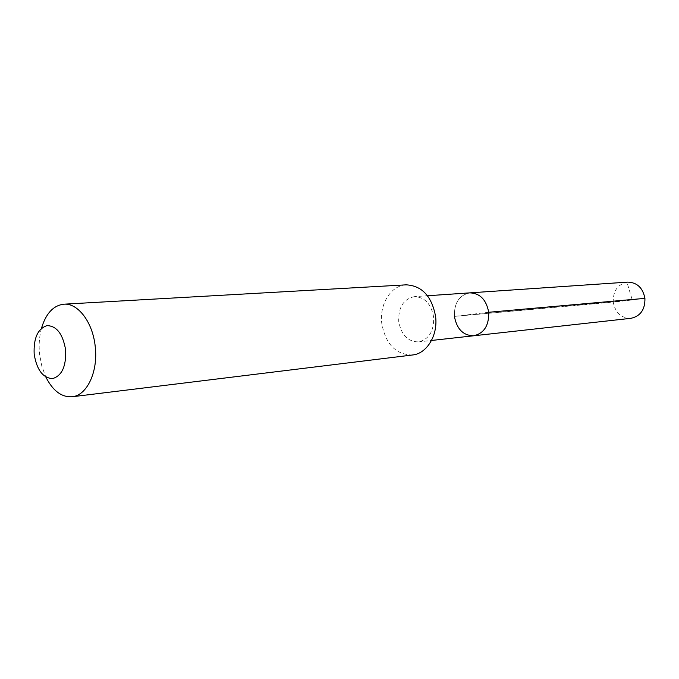 <?xml version="1.0" encoding="UTF-8"?>
<svg xmlns="http://www.w3.org/2000/svg" width="679" height="679" viewBox="0 0 679 679"><rect width="100%" height="100%" fill="white"/><g stroke="black" fill="none" stroke-linecap="round" stroke-linejoin="round"><path stroke-width="0.51" stroke-dasharray="3.4 2.55" d="M488.702 312.272L454.421 316.397C456.814 329.154 463.265 335.613 473.772 335.774M630.995 318.307C621.285 318.264 615.361 312.866 613.23 302.104L632.259 299.957L454.421 316.397C454.073 302.919 459.242 295.068 469.936 292.861C459.242 295.068 454.073 302.919 454.421 316.397L613.23 302.104C613.01 290.705 617.856 284.043 627.761 282.116M414.453 296.638C403.564 298.947 398.318 307.205 398.717 321.413C401.187 334.866 407.79 341.698 418.502 341.91C429.001 339.381 434.051 331.131 433.66 317.178C431.216 303.988 424.816 297.139 414.453 296.638L427.515 295.747M412.509 354.99C395.823 354.769 385.57 344.185 381.742 323.238C379.323 304.099 391.036 285.307 406.229 284.841M41.478 328.28C39.297 336.377 38.661 345 39.577 354.141L41.809 366.125L45.841 377.04M469.045 292.955L626.929 282.201L632.259 299.957L644.923 298.37M418.502 341.91L431.513 340.468"/><path stroke-width="1.02" d="M454.421 316.397C456.814 329.154 463.265 335.613 473.772 335.774C484.068 333.33 489.041 325.504 488.702 312.272C486.351 299.787 480.095 293.311 469.936 292.861C480.095 293.311 486.351 299.787 488.702 312.272C489.041 325.504 484.068 333.33 473.772 335.774L630.995 318.307C640.509 316.159 645.152 309.514 644.923 298.37L488.702 312.272M406.229 284.841C422.066 285.732 431.869 296.35 435.629 316.686C437.98 335.519 426.785 353.683 412.509 354.99L72.118 396.765C86.887 395.568 98.192 371.905 95.255 346.876C92.998 322.618 78.085 302.842 63.826 304.192L406.229 284.841M45.841 377.04C52.826 390.815 61.585 397.393 72.118 396.765M41.478 328.28C45.9 313.477 53.352 305.457 63.826 304.192M34.171 354.149C33.466 338.269 37.727 328.763 46.944 325.623C56.654 325.835 62.884 333.975 65.651 350.024C66.27 366.363 61.874 375.903 52.47 378.627C42.845 377.948 36.751 369.792 34.171 354.149M427.515 295.747L627.761 282.116C637.131 282.447 642.852 287.862 644.923 298.37M431.513 340.468L473.772 335.774"/></g></svg>
